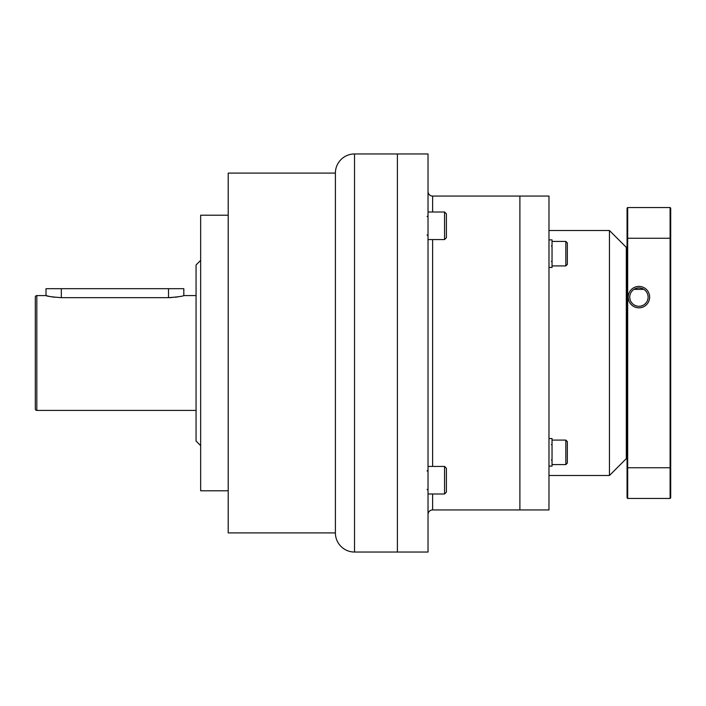 <?xml version="1.0" encoding="UTF-8"?>
<svg xmlns="http://www.w3.org/2000/svg" width="706" height="706" viewBox="0 0 706 706"><rect width="100%" height="100%" fill="white"/><g stroke="black" fill="none" stroke-linecap="round" stroke-linejoin="round"><path stroke-width="1.06" d="M354.527 552.039A19.141 19.141 0 0 1 335.394 532.906L228.215 532.906L228.215 173.094L335.394 173.094A19.141 19.141 0 0 1 354.527 153.961L397.399 153.961L397.399 552.039L354.527 552.039L354.527 153.961M228.215 215.206L200.654 215.206L200.654 490.794L228.215 490.794M200.654 260.373L196.065 264.962L196.065 441.038L200.654 445.627M47.17 295.885L46.014 295.585C46.949 296.273 52.059 296.961 61.325 297.667L168.505 297.667C177.771 296.961 182.872 296.273 183.816 295.585L196.065 295.585M183.816 295.585L183.816 288.692L46.014 288.692L46.014 295.585L36.827 295.585A1.527 1.527 0 0 0 35.3 297.111L35.3 408.889A1.527 1.527 0 0 0 36.827 410.415L36.827 295.585M196.065 410.415L36.827 410.415M178.071 296.847L175.176 297.261M171.867 297.561L168.505 297.667L168.505 288.692M54.68 297.261L51.785 296.847M49.279 296.37L47.426 295.946M335.394 532.906L335.394 173.094M432.619 212.012L432.619 196.065L548.977 196.065L548.977 509.935L519.89 509.935L519.89 196.065L519.89 509.935L432.619 509.935A4.589 4.589 0 0 0 428.021 514.533M432.619 196.065A4.589 4.589 0 0 1 428.021 191.467M428.021 153.961L428.021 552.039L397.399 552.039L397.399 153.961L428.021 153.961M633.997 289.372L643.863 289.372M428.021 212.012L444.559 212.012L444.559 239.572L428.021 239.572M444.559 239.572L446.395 237.728L446.395 213.847L444.559 212.012M428.021 466.428L444.559 466.428L444.559 493.988L428.021 493.988M444.559 493.988L446.395 492.153L446.395 468.272L444.559 466.428M627.06 459.412L626.301 458.644L626.301 247.356L609.454 230.509L609.454 475.491L626.301 458.644L626.301 247.356L627.06 246.588M548.977 230.509L609.454 230.509M548.977 475.491L609.454 475.491M548.977 267.45L552.039 267.45L552.039 239.89L548.977 239.89M548.977 466.11L552.039 466.11L552.039 438.55L548.977 438.55M552.039 241.417L565.824 241.417L565.824 265.915L552.039 265.915M565.824 265.915L567.35 264.388L567.35 242.952L565.824 241.417M552.039 440.085L565.824 440.085L565.824 464.583L552.039 464.583M565.824 464.583L567.35 463.048L567.35 441.612L565.824 440.085M670.7 467.531L670.7 497.845L670.091 498.454L670.091 467.743L670.7 467.531L670.7 238.469L670.091 238.257L670.091 467.743L627.678 467.743L627.678 498.454L670.091 498.454M627.06 238.469L627.678 238.257L627.678 467.743L627.06 467.531L627.06 208.155L627.678 207.546L670.091 207.546L670.7 208.155L670.7 238.469M670.091 207.546L670.091 238.257L627.678 238.257L627.678 207.546M638.93 286.398A10.714 10.714 0 0 1 649.644 297.111A10.714 10.714 0 0 1 638.93 307.834A10.714 10.714 0 0 1 628.216 297.111A10.714 10.714 0 0 1 638.93 286.398A10.714 10.714 0 0 0 628.216 297.111A10.714 10.714 0 0 0 638.93 307.834A10.714 10.714 0 0 0 649.644 297.111A10.714 10.714 0 0 0 638.93 286.398M627.06 467.531L627.06 497.845L627.678 498.454M638.93 287.933A9.187 9.187 0 0 1 648.117 297.111A9.187 9.187 0 0 1 638.93 306.298A9.187 9.187 0 0 1 629.743 297.111A9.187 9.187 0 0 1 638.93 287.933M637.544 288.03L636.247 288.33M632.373 290.678L631.632 291.543M629.77 297.8L630.114 299.706M630.97 301.7L632.408 303.589M634.412 305.116L636.759 306.042M641.013 306.06L643.069 305.319M644.94 304.057L646.458 302.38M647.464 300.527L647.984 298.664M648.09 297.773L648.117 296.97M647.984 295.54L647.676 294.305M646.714 292.24L646.069 291.331M643.634 289.222L642.636 288.71M641.507 288.295L640.254 288.022M61.325 288.692L61.325 297.667M432.619 509.935L432.619 493.988M432.619 466.428L432.619 239.572M427.104 234.974L428.021 235.892M427.104 216.601L428.021 215.683M427.104 489.399L428.021 490.317M427.104 471.026L428.021 470.108M551.43 261.326L552.039 261.935M551.43 246.015L552.039 245.397M551.43 459.985L552.039 460.603M551.43 444.674L552.039 444.065"/></g></svg>
